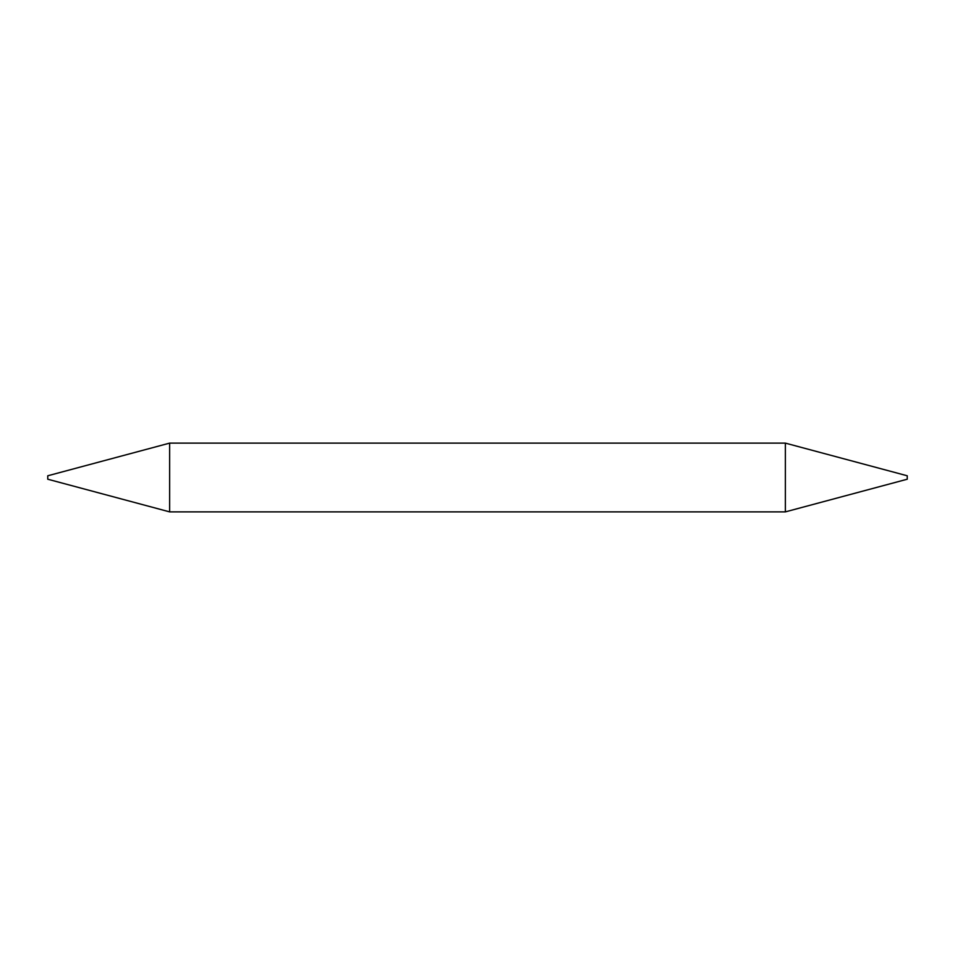 <?xml version="1.0" encoding="UTF-8"?>
<svg xmlns="http://www.w3.org/2000/svg" width="955" height="955" viewBox="0 0 955 955"><rect width="100%" height="100%" fill="white"/><g stroke="black" fill="none" stroke-linecap="round" stroke-linejoin="round"><path stroke-width="1.43" d="M785.356 443.12L785.356 511.88L907.25 479.219L907.25 475.781L785.356 443.12L169.644 443.12L169.644 511.88L47.75 479.219L47.75 475.781L169.644 443.12M785.356 511.88L169.644 511.88"/></g></svg>
